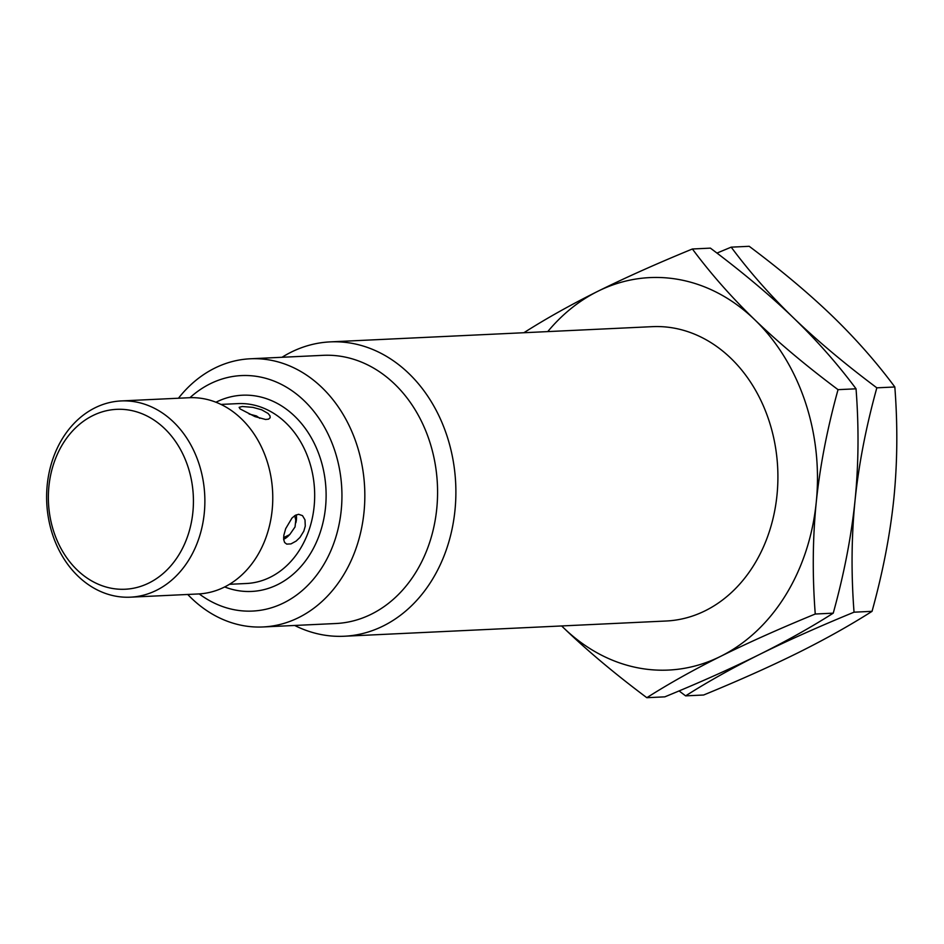 <?xml version="1.0" encoding="UTF-8"?>
<svg xmlns="http://www.w3.org/2000/svg" width="944" height="944" viewBox="0 0 944 944"><rect width="100%" height="100%" fill="white"/><g stroke="black" fill="none" stroke-linecap="round" stroke-linejoin="round"><path stroke-width="1.42" d="M716.944 253.086L731.199 247.151L749.206 246.301C781.219 270.267 808.961 293.549 832.419 316.146C855.748 338.743 876.551 362.354 894.829 386.981C897.768 425.402 897.437 462.631 893.838 498.668C890.121 534.705 882.852 572.265 872.044 611.334C850.001 625.365 825.398 639.147 798.235 652.682C770.788 666.275 739.258 680.388 703.622 695.008L685.615 695.87L679.078 690.914M731.199 247.151C749.477 271.778 770.28 295.378 793.621 317.986C817.067 340.572 844.809 363.853 876.834 387.831L894.829 386.981M876.834 387.831C866.026 426.9 858.757 464.46 855.04 500.497C851.323 536.534 844.054 574.094 833.245 613.163C811.203 627.194 786.6 640.976 759.436 654.511C731.989 668.104 700.46 682.217 664.824 696.849L646.829 697.699C614.804 673.733 587.062 650.451 563.615 627.854L561.656 625.955A196.458 158.167 -92.7 0 0 563.615 627.854A196.458 158.167 -92.7 0 0 720.638 656.351C693.392 669.933 668.789 683.716 646.829 697.699M523.955 332.725L523.979 332.666C546.021 318.635 570.624 304.853 597.788 291.318C625.235 277.725 656.764 263.612 692.4 248.992L710.407 248.13C742.421 272.108 770.162 295.389 793.621 317.986C816.949 340.583 837.753 364.195 856.043 388.81C858.969 427.231 858.639 464.46 855.04 500.497C851.441 536.534 851.11 573.763 854.037 612.184C818.306 626.863 786.777 640.976 759.436 654.511C732.19 668.104 707.587 681.887 685.615 695.87M692.4 248.992C710.679 273.607 731.482 297.218 754.822 319.815C778.269 342.412 806.011 365.694 838.036 389.66L856.043 388.81M838.036 389.66C827.227 428.741 819.958 466.289 816.241 502.338C812.642 538.363 812.312 575.592 815.25 614.025L833.245 613.163M815.25 614.025C779.508 628.692 747.978 642.805 720.638 656.351A196.458 158.167 87.3 0 0 816.241 502.338A196.458 158.167 87.3 0 0 754.822 319.815A196.458 158.167 87.3 0 0 597.788 291.318A196.458 158.167 -92.7 0 0 547.756 331.604M854.037 612.184L872.044 611.334M344.159 636.244A147.347 118.625 87.3 0 0 383.264 625.955A147.347 118.625 -92.7 0 0 452.801 458.642A147.347 118.625 -92.7 0 0 330.235 341.881L652.257 326.659A147.347 118.625 87.3 0 1 774.823 443.42A147.347 118.625 87.3 0 1 705.286 610.721A147.347 118.625 87.3 0 1 666.169 621.01L344.159 636.244A147.347 118.625 87.3 0 1 294.693 625.471M282.02 357.28A147.347 118.625 87.3 0 1 291.13 352.171A147.347 118.625 -92.7 0 1 330.235 341.881M250.349 358.779A134.249 108.076 -92.7 0 1 362.024 465.156A134.249 108.076 -92.7 0 1 298.658 617.588A134.249 108.076 87.3 0 1 263.034 626.958L335.781 623.524A134.249 108.076 87.3 0 0 371.405 614.155A134.249 108.076 -92.7 0 0 434.771 461.722A134.249 108.076 -92.7 0 0 323.096 355.333L250.349 358.779A134.249 108.076 -92.7 0 0 214.713 368.148A134.249 108.076 87.3 0 0 178.463 398.226M263.034 626.958A134.249 108.076 87.3 0 1 187.738 594.472M199.219 593.918A117.87 94.896 87.3 0 0 283.849 602.838A117.87 94.896 -92.7 0 0 334.506 449.851A117.87 94.896 -92.7 0 0 210.134 383.819A117.87 94.896 87.3 0 0 189.945 397.695M242.289 406.498L252.827 407.36L261.618 409.767L268.12 413.484L269.996 415.867L270.185 417.708L268.568 419.148L265.571 419.466L254.927 416.587L240.083 408.905L239.139 407.324L242.289 406.498M298.623 514.291L302.505 515.648L304.995 519.861L305.278 526.079L303.815 531.177L299.956 537.431L296.145 541.077L290.976 543.897L286.716 544.11L284.628 542.505L283.66 539.484L283.837 535.295L285.678 528.675L292.003 518.008L295.307 515.33L298.623 514.291M224.353 587.109A98.223 79.084 87.3 0 1 198.287 593.965L130.39 597.174A98.223 79.084 87.3 0 1 48.675 519.342A98.223 79.084 87.3 0 1 95.037 407.808A98.223 79.084 -92.7 0 1 121.103 400.94L189.001 397.731A98.223 79.084 -92.7 0 1 270.716 475.575A98.223 79.084 -92.7 0 1 224.353 587.109M130.39 597.174A98.223 79.084 87.3 0 0 156.456 590.319A98.223 79.084 -92.7 0 0 202.818 478.785A98.223 79.084 -92.7 0 0 121.103 400.94M149.046 582.944A90.046 72.487 87.3 0 1 54.044 532.51A90.046 72.487 87.3 0 1 92.748 415.631A90.046 72.487 -92.7 0 1 187.75 466.076A90.046 72.487 -92.7 0 1 149.046 582.944M283.637 539.307A16.367 8.767 118 0 0 289.442 534.811M295.85 522.752A16.367 8.767 118 0 0 296.204 514.881M215.952 402.238A98.223 79.084 87.3 0 1 216.282 402.073A98.223 79.084 -92.7 0 1 319.922 457.097A98.223 79.084 -92.7 0 1 277.701 584.584A98.223 79.084 87.3 0 1 224.684 586.944M220.955 404.421L237.888 403.619A90.046 72.487 -92.7 0 1 312.794 474.974A90.046 72.487 -92.7 0 1 270.291 577.209A90.046 72.487 87.3 0 1 246.396 583.498L229.463 584.301M259.801 418.322L256.497 415.974L249.133 414.027M283.601 537.655L289.749 534.575L295.047 526.929L295.779 520.085L294.693 515.707"/></g></svg>
